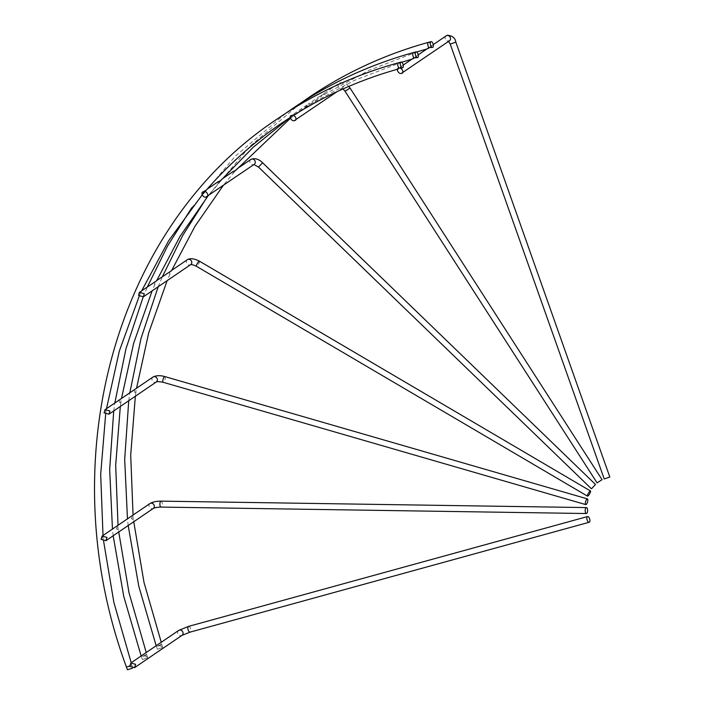 <?xml version="1.0" encoding="UTF-8"?>
<svg xmlns="http://www.w3.org/2000/svg" width="705" height="705" viewBox="0 0 705 705"><rect width="100%" height="100%" fill="white"/><g stroke="black" fill="none" stroke-linecap="round" stroke-linejoin="round"><path stroke-width="0.53" stroke-dasharray="3.52 2.64" d="M162.529 646.926L161.057 642.749L160.035 645.674L162.529 646.926L162.67 646.309L163.031 647.322L157.426 649.305L163.031 647.322M133.236 519.567L132.804 515.258L131.412 518.713L133.236 519.567L133.457 518.959L133.756 521.753M134.514 392.174L135.686 392.544L136.321 388.393C134.664 389.116 134.056 390.367 134.514 392.174M169.773 271.672L169.711 274.509L171.377 270.808M233.143 171.482L233.126 173.377L223.326 185.362M322.097 94.822C320.608 95.809 320.317 96.347 321.207 96.435L323.789 93.677L324.529 94.329L321.365 95.166L308.12 104.19L308.772 103.899L309.513 104.552L306.349 105.389L293.104 114.413L291.174 116.88L291.191 115.717M290.301 118.369L321.207 96.435M429.054 47.649L430.825 46.442L432.191 47.464M426.886 48.971L428.358 48.522M147.512 657.148L146.032 652.971L145.018 655.897L147.512 657.148L147.653 656.531L148.006 657.545L142.41 659.527L148.006 657.545M118.22 529.79L117.788 525.481L116.396 528.944L118.22 529.79L118.44 529.182L118.74 531.975M119.497 402.396L120.67 402.767L121.304 398.616C119.638 399.338 119.039 400.59 119.497 402.396M154.756 281.894L154.686 284.732L156.351 281.031M218.127 181.705L218.109 183.6L208.31 195.585M307.08 105.054C305.591 106.032 305.291 106.57 306.19 106.658L308.772 103.899M414.038 57.872L415.809 56.664L417.175 57.687M411.861 59.194L413.341 58.744M132.496 667.371L131.015 663.193L130.002 666.119L132.496 667.371L132.628 666.754L132.989 667.767L132.381 668.269M102.763 535.703L103.203 540.012L101.379 539.166L103.018 535.483M106.288 408.838L105.653 412.989L104.481 412.619L105.265 409.535M141.335 291.253L139.669 294.954L139.731 292.117M202.062 195.038L203.093 193.822L202.952 192.042M402.15 67.909L400.793 66.887L397.461 69.249M398.325 68.967L399.021 68.094M609.825 476.994L604.22 478.977M602.07 479.664L597.073 482.881M127.385 669.75L132.989 667.767M294.487 114.774L293.756 114.122M232.985 173.509L235.567 170.504M217.968 183.732L220.55 180.727M205.534 190.958L205.375 190.544L204.186 191.434M161.251 642.29L161.057 642.749M146.235 652.513L146.032 652.971M131.218 662.735L131.015 663.193M398.677 62.771A2.97 1.366 74.6 0 1 400.793 66.887L403.225 65.072M418.25 54.849L415.809 56.664A2.97 1.366 74.6 0 0 413.694 52.549M433.267 44.627L430.825 46.442A2.97 1.366 74.6 0 0 428.719 42.326M103.617 541.237L103.203 540.012M105.909 411.641L105.653 412.989M120.67 402.767L120.934 401.418M135.686 392.544L135.95 391.196M222.057 179.035L220.392 180.321M237.074 168.812L235.408 170.099M348.843 86.398L345.415 83.349L343.282 82.45L339.123 83.084A2.97 2.608 -124.2 0 0 342.471 88.002A2.97 2.608 -124.2 0 0 339.123 83.084L323.789 93.677M161.806 644.476L156.695 646.238L160.035 645.674M146.79 654.698L141.679 656.461L145.018 655.897M446.124 35.876A2.97 2.608 -124.2 0 0 449.464 40.793L448.292 40.96L448.697 41.322M455.835 42.133L450.231 44.115M250.874 159.418A2.97 2.608 -124.2 0 0 254.214 164.335L253.994 164.485M262.613 162.776L258.479 167.05M187.38 259.687A2.97 2.608 -124.2 0 0 190.729 264.595L190.623 264.666M199.462 261.194A2.97 0.679 -59.6 0 1 199.136 262.956A2.97 0.679 -59.6 0 1 196.854 266.217A2.97 0.679 -59.6 0 1 196.448 266.314M152.976 377.043A2.97 2.608 -124.2 0 0 156.325 381.96L156.29 381.978M164.873 376.593A2.97 0.978 -73.9 0 1 165.217 378.647A2.97 0.978 -73.9 0 1 163.622 382.207A2.97 0.978 -73.9 0 1 163.216 382.304M150.006 503.502A2.97 2.608 -124.2 0 0 153.346 508.411L153.346 508.411M161.154 501.14A2.97 1.207 -89.1 0 1 162.291 503.308A2.97 1.207 -89.1 0 1 161.401 506.974M131.773 664.921L126.406 666.974M178.665 630.437A2.97 2.608 -124.2 0 0 182.013 635.346M188.579 626.384A2.97 1.366 -105.4 0 1 190.544 628.446A2.97 1.366 -105.4 0 1 190.156 632.112M350.05 88.055L348.728 88.856M157.426 649.305L156.166 645.754M128.204 525.533L127.464 518.845M128.742 400.731L129.835 392.8M158.202 286.741L162.362 276.712M206.856 197.444L250.187 146.094L301.044 102.895M324.503 94.347L369.129 70.271L416.699 52.011M142.41 659.527L141.15 655.976M113.179 535.756L112.447 529.067M113.725 410.953L114.818 403.022M143.194 296.937L147.345 286.935M191.831 207.667L235.162 156.316L286.027 113.117M289.306 118.079L306.173 106.666M309.486 104.569L354.113 80.493L401.683 62.234M343.035 88.936L341.81 88.204L337.157 91.615M290.143 117.541L291.156 116.889M207.041 189.257L204.82 190.764M139.916 294.637L139.176 296.32M105.917 412.487L105.635 414.408M154.941 284.415L152.13 290.865M120.934 402.264L120.326 406.459M169.958 274.192L167.147 280.643M135.95 392.042L135.342 396.236"/><path stroke-width="1.06" d="M136.514 388.252L105.01 409.693L104.076 412.892L108.975 414.179L109.909 410.989L105.01 409.693M223.326 185.362L195.029 226.208L171.553 270.632L156.651 280.599M235.567 170.504L233.143 171.482L222.057 179.035M432.623 47.376A2.97 1.366 74.6 0 0 432.817 47.288A2.97 1.366 74.6 0 0 433.09 43.93A2.97 1.366 74.6 0 0 431.046 41.648A2.97 1.366 74.6 0 0 430.852 41.736A2.97 1.366 74.6 0 0 430.588 45.094A2.97 1.366 74.6 0 0 432.623 47.376L429.054 47.649L428.358 48.522M208.31 195.585L180.004 236.431L156.536 280.854L141.635 290.821M220.55 180.727L218.127 181.705L207.041 189.257M417.607 57.599A2.97 1.366 74.6 0 0 417.801 57.51A2.97 1.366 74.6 0 0 418.074 54.153A2.97 1.366 74.6 0 0 416.029 51.87A2.97 1.366 74.6 0 0 415.835 51.959A2.97 1.366 74.6 0 0 415.571 55.316A2.97 1.366 74.6 0 0 417.607 57.599L414.038 57.872L413.341 58.744M139.352 292.381L138.55 295.483L143.45 296.779L144.243 293.677L139.352 292.381L141.52 291.077L168.68 240.687L202.062 195.038M202.952 192.042L205.375 190.544L205.534 190.958M291.191 115.717L294.487 114.774C326.644 94.681 361.207 79.436 398.158 69.046M398.325 68.967L399.021 68.094L402.59 67.821A2.97 1.366 74.6 0 0 402.784 67.733A2.97 1.366 74.6 0 0 403.048 64.375A2.97 1.366 74.6 0 0 401.013 62.093A2.97 1.366 74.6 0 0 400.819 62.181A2.97 1.366 74.6 0 0 400.555 65.539A2.97 1.366 74.6 0 0 402.59 67.821M450.231 44.115L604.22 478.977L609.825 476.994L455.835 42.133L450.231 44.115L448.292 40.96M345.053 91.271L597.073 482.881L602.07 479.664L350.05 88.055L345.053 91.271L343.035 88.936M591.707 488.583L595.487 484.45L591.707 488.583M587.891 496.029A2.97 0.679 -59.6 0 1 587.494 496.135A2.97 0.679 -59.6 0 1 588.093 493.808A2.97 0.679 -59.6 0 1 590.103 491.112A2.97 0.679 -59.6 0 1 590.508 491.006A2.97 0.679 -59.6 0 1 589.9 493.341A2.97 0.679 -59.6 0 1 587.891 496.029M586.181 504.498A2.97 0.978 -73.9 0 1 585.776 504.604A2.97 0.978 -73.9 0 1 585.529 502.022A2.97 0.978 -73.9 0 1 587.027 498.99A2.97 0.978 -73.9 0 1 587.424 498.893A2.97 0.978 -73.9 0 1 587.679 501.475A2.97 0.978 -73.9 0 1 586.181 504.498M586.683 513.416A2.97 1.207 -89.1 0 1 586.348 513.531A2.97 1.207 -89.1 0 1 585.185 510.949A2.97 1.207 -89.1 0 1 586.102 507.697A2.97 1.207 -89.1 0 1 586.437 507.582A2.97 1.207 -89.1 0 1 587.6 510.164A2.97 1.207 -89.1 0 1 586.683 513.416M132.381 668.269L127.385 669.75L126.406 666.974L129.685 666.243M587.212 520.202A2.97 1.366 -105.4 0 1 587.6 516.536A2.97 1.366 -105.4 0 1 589.565 518.598A2.97 1.366 -105.4 0 1 589.177 522.264A2.97 1.366 -105.4 0 1 587.212 520.202M294.54 120.476C298.189 120.44 294.399 113.681 291.747 115.488C288.089 115.523 291.879 122.282 294.54 120.476L337.157 91.615M206.239 196.836C210.002 196.73 206.336 189.892 203.534 191.795C199.779 191.901 203.445 198.739 206.239 196.836L254.214 164.335A2.97 2.608 -124.2 0 0 250.874 159.418L237.074 168.812M167.147 280.643L148.649 333.077L136.541 388.235L152.976 377.043C156.21 375.404 160.176 375.254 164.873 376.593L587.424 498.893M121.498 398.475L133.633 343.3L152.13 290.865M106.984 537.413L102.128 536.091L101.062 539.378L105.917 540.7L106.984 537.413M135.66 664.339L130.892 662.956L129.711 666.322L134.479 667.705L135.66 664.339M401.55 73.258C405.075 73.311 401.251 66.578 398.73 68.288C395.205 68.235 399.03 74.968 401.55 73.258L449.464 40.793A2.97 2.608 -124.2 0 0 446.124 35.876L447.472 35.25C452.425 35.726 455.21 38.026 455.835 42.133M204.186 191.434L203.093 193.822M428.719 42.326A2.97 1.366 74.6 0 0 428.499 42.344A2.97 1.366 74.6 0 0 428.305 42.441A2.97 1.366 74.6 0 0 427.812 44.794A2.97 1.366 74.6 0 0 429.054 47.649M413.694 52.549A2.97 1.366 74.6 0 0 413.482 52.567A2.97 1.366 74.6 0 0 413.289 52.663A2.97 1.366 74.6 0 0 412.795 55.016A2.97 1.366 74.6 0 0 414.038 57.872M348.728 88.856L345.344 91.06M253.879 164.485L258.479 167.05L262.613 162.776L595.487 484.45M190.588 264.675C191.381 264.331 193.337 264.877 196.448 266.314A2.97 0.679 -59.6 0 1 196.783 264.56A2.97 0.679 -59.6 0 1 199.066 261.299A2.97 0.679 -59.6 0 1 199.462 261.194L590.508 491.006M143.45 296.779L190.729 264.595A2.97 2.608 -124.2 0 0 187.38 259.687L171.676 270.376M156.29 381.978C157.021 381.476 159.33 381.581 163.216 382.304A2.97 0.978 -73.9 0 1 162.864 380.251A2.97 0.978 -73.9 0 1 164.468 376.699A2.97 0.978 -73.9 0 1 164.873 376.593M108.975 414.179L156.325 381.96A2.97 2.608 -124.2 0 0 152.976 377.043M161.401 506.974A2.97 1.207 -89.1 0 1 161.066 507.08A2.97 1.207 -89.1 0 1 159.938 504.912A2.97 1.207 -89.1 0 1 160.819 501.255A2.97 1.207 -89.1 0 1 161.154 501.14L586.437 507.582M586.348 513.531L161.066 507.08C157.479 507.186 154.906 507.626 153.346 508.411A2.97 2.608 -124.2 0 0 150.006 503.502L102.128 536.091M398.677 62.771A2.97 1.366 74.6 0 0 398.466 62.789A2.97 1.366 74.6 0 0 398.272 62.886A2.97 1.366 74.6 0 0 397.779 65.248A2.97 1.366 74.6 0 0 399.021 68.094M178.665 630.437L188.579 626.384A2.97 1.366 -105.4 0 0 188.191 630.05A2.97 1.366 -105.4 0 0 190.156 632.112L182.013 635.346A2.97 2.608 -124.2 0 0 178.665 630.437L130.892 662.956M156.166 645.754L138.753 586.102L128.204 525.533M127.464 518.845L124.688 459.316L128.742 400.731M129.835 392.8L140.982 338.532L158.202 286.741M162.362 276.712L182.604 235.69L206.856 197.444M301.044 102.895L308.499 97.695C345.212 72.756 385.212 54.303 428.499 42.344L431.046 41.648M416.699 52.011L426.886 48.971M141.15 655.976L123.736 596.324L113.179 535.756M112.447 529.067L109.672 469.539L113.725 410.953M114.818 403.022L125.966 348.746L143.194 296.937M147.345 286.935L167.587 245.913L191.831 207.667M286.027 113.117L293.483 107.918C330.196 82.978 370.195 64.525 413.482 52.567L416.029 51.87M401.683 62.234L411.861 59.194M126.406 666.974C49.976 460.33 114.959 225.283 278.466 118.14C315.179 93.201 355.179 74.756 398.466 62.789L401.013 62.093M205.649 190.852C228.208 164.882 253.597 142.278 281.806 123.058L290.143 117.541M258.479 167.05L591.354 488.724M196.448 266.314L587.494 496.135M163.216 382.304L585.776 504.604M188.579 626.384L587.6 516.536M446.124 35.876L433.267 44.627M428.411 47.931L418.25 54.849M413.394 58.154L403.225 65.072M182.013 635.346L134.479 667.705M153.346 508.411L105.917 540.7M190.156 632.112L589.177 522.264M139.176 296.32L119.348 350.993L106.499 408.68M105.635 414.408L100.683 474.395L103.018 535.483M103.617 541.237L113.875 602.431L131.218 662.735M150.006 503.502C152.862 501.907 156.572 501.123 161.154 501.14M187.38 259.687C190.112 258.004 194.148 258.506 199.462 261.194M250.874 159.418C254.813 157.85 258.726 158.969 262.613 162.776M348.843 86.398L350.05 88.055M289.306 118.079L253.21 147.274L220.665 180.63M120.326 406.459L115.682 465.335L118.035 525.26M118.74 531.975L128.997 592.685L146.235 652.513M290.301 118.369L235.681 170.407M135.342 396.236L130.698 455.113L133.06 515.038M133.756 521.753L144.014 582.462L161.251 642.29"/></g></svg>
